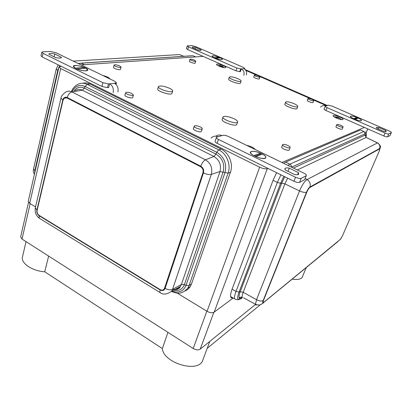 <?xml version="1.0" encoding="UTF-8"?>
<svg xmlns="http://www.w3.org/2000/svg" width="412" height="412" viewBox="0 0 412 412"><rect width="100%" height="100%" fill="white"/><g stroke="black" fill="none" stroke-linecap="round" stroke-linejoin="round"><path stroke-width="0.62" d="M338.206 117.353L335.358 116.776L336.712 117.126L336.063 117.559L337.067 117.889L337.716 117.461L339.21 118.254L339.545 118.151L338.489 117.466M341.502 119.624L339.519 118.131M222.279 66.167L219.627 65.379L220.564 65.74L219.74 66.038L220.58 66.409L221.398 66.105L222.64 66.945L223.103 66.914L221.862 66.075L222.511 66.286M294.127 103.706C296.887 104.988 298.087 105.966 297.721 106.631C296.563 108.222 283.935 103.386 285.665 102.022C287.056 101.419 289.878 101.98 294.127 103.706M297.083 108.335L296.975 108.624C295.811 110.231 283.204 105.395 284.934 104.009L285.562 102.289M238.018 78.733C240.314 79.794 241.344 80.613 241.097 81.19C240.299 82.781 227.996 78.465 229.355 77.075C230.741 76.431 233.63 76.982 238.018 78.733M240.51 82.946L240.443 83.136C239.64 84.748 227.347 80.438 228.712 79.027L229.299 77.25M233.82 118.641C236.797 120.113 238.043 121.303 237.559 122.21C236.066 124.584 220.894 118.991 223.041 116.874C224.942 115.849 228.536 116.436 233.82 118.641M236.895 124.151L236.745 124.579C235.247 126.978 220.101 121.391 222.253 119.243L222.913 117.26M169.512 88.266C171.866 89.419 172.911 90.367 172.649 91.119C171.809 93.467 156.931 88.698 158.429 86.561C160.289 85.459 163.981 86.026 169.512 88.266M172.025 93.215L171.958 93.426C171.109 95.8 156.256 91.042 157.765 88.879L158.378 86.741M341.007 125.433C342.604 126.185 343.278 126.742 343.042 127.112C342.305 127.895 335.832 125.227 336.856 124.568C337.557 124.295 338.942 124.584 341.007 125.433M342.295 128.951L342.218 129.136C341.481 129.929 335.013 127.262 336.043 126.592L336.784 124.748M287.942 145.508C289.734 146.404 290.45 147.115 290.094 147.63C289.049 148.799 281.308 145.59 282.694 144.571C283.662 144.112 285.413 144.427 287.942 145.508M289.296 149.731L289.178 150.05C288.127 151.235 280.402 148.021 281.787 146.986L282.581 144.87M194.387 60.101L195.752 61.167C195.479 61.955 189.432 59.972 189.983 59.276C190.679 58.947 192.147 59.22 194.387 60.101M195.185 63.026L195.164 63.082C194.891 63.881 188.845 61.898 189.402 61.192L189.968 59.333M119.707 65.905L121.066 67.099C120.855 68.237 113.521 66.105 114.062 65.055C114.979 64.493 116.859 64.777 119.707 65.905M120.479 69.319L120.469 69.36C120.258 70.514 112.924 68.387 113.475 67.326L114.057 65.086M311.92 99.297C313.249 99.905 313.836 100.358 313.676 100.657C313.156 101.347 307.228 99.065 308.016 98.478C308.639 98.231 309.942 98.504 311.92 99.297M313.007 102.408L312.96 102.526C312.44 103.227 306.518 100.945 307.306 100.353L307.97 98.597M258.406 75.89L259.926 77.049C259.555 77.744 253.782 75.684 254.42 75.087C255.049 74.819 256.377 75.087 258.406 75.89M259.323 78.8L259.292 78.883C258.916 79.583 253.153 77.528 253.792 76.92L254.395 75.164M200.314 126.942C201.823 127.715 202.447 128.359 202.194 128.874C201.396 130.31 193.094 127.365 194.258 126.062C195.35 125.403 197.369 125.696 200.314 126.942M201.442 131.201L201.365 131.438C200.562 132.891 192.275 129.95 193.444 128.626L194.186 126.283M131.861 93.509L133.421 95.007C133.04 96.413 124.882 93.972 125.624 92.674C126.68 91.964 128.755 92.242 131.861 93.509M132.757 97.412L132.731 97.5C132.35 98.921 124.197 96.485 124.949 95.172L125.603 92.746M267.924 168.41L267.285 168.683C265.483 169.162 262.944 168.662 259.673 167.184L60.677 68.557L58.947 66.971L61.182 66.322M364.393 127.416L281.906 162.472M245.861 70.431L257.665 75.597M259.055 76.205L311.132 98.983M312.62 99.632L325.089 105.091M81.066 64.926L203.142 56.382M233.182 298.041L214.194 312.116C212.335 313.12 209.955 312.852 207.045 311.302L177.175 293.117M35.535 206.906L29.7 203.353L28.248 201.267M336.758 117.77L337.057 117.029M336.491 117.683L336.712 117.126M221.584 66.208L221.677 65.915M220.842 66.28L221.028 65.709M220.379 66.311L220.564 65.74M337.243 117.755L337.49 117.137M203.672 357.791L202.21 361.685C195.582 372.886 163.121 362.215 162.369 348.573L44.728 271.781C32.445 271.117 20.667 263.18 22.454 257.031L22.49 256.867M302.789 275.855L302.109 277.482C300.451 279.331 297.186 279.877 292.309 279.13M259.962 305.024L207.21 348.336M167.947 332.355L162.369 348.573M48.647 256.094L44.728 271.781M255.512 304.442L200.217 349.155C198.352 350.277 196.014 350.061 193.202 348.501L22.016 239.068L20.636 236.874M215.461 58.231L220.353 57.834C221.769 58.535 222.403 59.065 222.248 59.426C221.306 59.915 219.045 59.508 215.466 58.21M218.952 57.731L219.096 57.283L214.194 57.654C212.798 56.959 212.175 56.434 212.324 56.078C213.267 55.589 215.522 55.991 219.096 57.283M214.76 57.938C218.638 59.452 221.167 59.961 222.341 59.457C223.34 58.334 212.747 54.765 212.237 56.047C212.087 56.48 212.927 57.108 214.76 57.938M246.381 74.984C247.066 72.121 246.216 70.009 243.842 68.655L244.476 68.583L244.362 68.922M187.228 45.974L186.435 48.631L187.692 49.579L235.963 70.843L240.366 71.688L241.283 68.943L236.879 68.083L188.5 46.87L187.244 45.933L187.64 45.804L191.904 45.624L195.576 46.561L243.312 67.377L244.759 68.469L244.476 68.583M195.561 47.447L201.03 49.837L201.128 50.197C200.819 50.532 199.702 50.47 197.775 50.012L192.275 47.601L192.188 47.262C192.497 46.922 193.625 46.983 195.561 47.447L195.139 48.853M201.03 49.837L200.871 50.352M243.842 68.655L241.283 68.943C243.672 70.308 244.527 72.435 243.842 75.319M354.294 119.078L356.534 118.244L356.941 117.451L353.548 118.707C351.256 117.564 350.298 116.74 350.674 116.246C351.627 115.834 353.717 116.236 356.941 117.451M355.051 119.392L358.435 118.105C360.752 119.253 361.721 120.083 361.339 120.592C360.382 120.994 358.286 120.587 355.056 119.372M357.384 118.496L356.586 118.167M357.734 117.76C354.129 116.292 351.745 115.777 350.576 116.205C348.861 117.25 360.232 121.895 361.437 120.634C361.818 120.021 360.582 119.068 357.734 117.76M320.546 107.058C322.091 105.575 323.873 105.215 325.877 105.972L325.217 106.193C325.042 106.502 325.655 106.976 327.066 107.625L385.05 133.05L383.788 135.96L325.943 110.478C324.543 109.829 323.93 109.35 324.11 109.036L325.171 106.322M323.781 105.575L328.441 105.24L332.16 106.136L389.186 131.006C390.844 131.768 391.554 132.324 391.323 132.664L388.84 133.926C388.156 134.101 386.894 133.807 385.05 133.05M378.849 127.504L385.74 130.516L386.229 131.552L383.793 131.454L376.841 128.415L376.377 127.406L378.849 127.504L378.206 129.007M385.74 130.516L385.235 131.685M391.292 132.685L390.143 135.368M390.035 135.553L387.574 136.83C386.889 137.011 385.627 136.722 383.788 135.96M76.797 68.933L85.856 68.196L87.612 70.076C86.072 71.312 82.472 70.921 76.807 68.897M84.156 68.047L84.3 67.439L75.236 68.124L73.521 66.291C75.061 65.034 78.651 65.42 84.3 67.439M75.885 68.521C80.067 70.653 87.612 71.647 87.741 70.112C88.709 67.784 73.64 63.721 73.393 66.26C73.315 66.888 74.145 67.645 75.885 68.521M117.925 91.917C118.605 88.029 117.451 85.145 114.454 83.26L115.638 83.126L115.442 83.878M41.009 55.826L42.209 56.954L101.955 86.453L107.475 87.679L108.686 87.535L109.659 83.801L108.444 83.94L102.912 82.699L43.008 53.297L41.792 52.226L42.838 51.804L50.624 51.485L55.944 52.726L114.953 81.385L116.426 82.755L115.638 83.126M54.817 53.977L61.517 57.397C61.069 58.231 59.076 58.283 55.543 57.556L48.796 54.147C49.249 53.297 51.258 53.241 54.817 53.977L54.168 56.887M61.517 57.242L61.445 57.572M114.454 83.26L109.659 83.801C112.677 85.706 113.841 88.621 113.166 92.54M254.75 156.184L259.946 154.248L260.508 153.14L253.787 155.628C251.088 154.042 250.084 152.79 250.774 151.873C252.51 150.864 255.754 151.286 260.508 153.14M255.78 156.653L262.48 154.103C265.256 155.71 266.276 156.982 265.539 157.925C263.783 158.898 260.533 158.46 255.795 156.612M261.156 154.598L260.049 154.098M261.589 153.583C256.382 151.328 252.731 150.74 250.64 151.817C247.746 154.129 263.423 160.577 265.668 157.981C266.451 156.859 265.091 155.396 261.589 153.583M211.109 138.087C213.03 136.084 215.296 135.641 217.912 136.758L216.444 137.304C216.14 137.855 216.805 138.55 218.442 139.4L295.492 177.217L293.921 181.249L217.129 143.33C215.497 142.48 214.837 141.774 215.146 141.213L216.352 137.587M215.965 136.181C217.783 134.842 219.771 134.657 221.924 135.615L222.913 135.332C224.319 135.095 226.147 135.481 228.403 136.485L303.814 173.112C305.951 174.225 306.755 175.105 306.219 175.749L301.167 178.319C299.905 178.72 298.015 178.35 295.492 177.217M289.245 168.148L298.473 172.643L298.633 174.353C297.928 174.843 296.573 174.899 294.559 174.534L285.228 169.965L285.089 168.343C285.794 167.828 287.179 167.761 289.245 168.148L288.019 171.335M298.473 172.643L297.665 174.709M306.106 175.821L304.849 179.21M304.54 179.776L299.586 182.341C298.324 182.748 296.434 182.387 293.921 181.249M287.962 165.413L289.837 164.161L363.894 131.469L360.5 129.965L285.562 162.091L283.672 163.327M263.15 302.485L263.392 300.302L306.677 192.085C307.692 189.736 308.712 188.186 309.736 187.439L379.637 148.887M232.105 289.131L236.004 291.408C234.758 294.75 234.258 297.222 234.505 298.824L230.658 296.552C230.39 294.941 230.875 292.469 232.105 289.131L273.058 180.327L276.617 172.705M263.51 300.369L306.801 192.147C307.816 189.798 308.835 188.248 309.86 187.501L379.519 148.928L379.771 149.01L379.128 151.358L342.393 236.014L340.281 239.434L263.855 302.284L263.057 302.238L263.392 300.302M230.658 296.552C230.911 297.804 231.626 298.226 232.806 297.819M184.983 290.949C187.182 290.094 188.948 288.627 190.272 286.546L191.492 283.981L230.426 172.237C233.527 163.95 229.051 152.795 221.146 149.098L90.146 84.084C87.699 82.9 85.263 82.616 82.843 83.239M176.825 288.4L178.303 288.822M65.529 97.659L67.146 97.948L200.629 166.669C202.822 168.086 203.621 170.084 203.034 172.664L164.733 288.127L163.461 289.754M37.126 210.316L63.051 100.214L64.339 98.128L67.053 97.963L200.556 166.695C202.745 168.111 203.549 170.11 202.962 172.69L164.306 288.91C163.25 290.29 161.859 290.517 160.124 289.595L39.161 215.399C37.497 214.147 36.817 212.453 37.126 210.316M333.396 115.437C331.14 116.122 340.698 120.355 342.779 119.578C344.901 118.841 335.502 114.701 333.396 115.437M341.584 119.629L340.224 118.589M335.193 116.812L334.034 116.787M217.124 64.097C214.142 64.344 222.377 67.99 225.215 67.671C228.088 67.383 219.972 63.809 217.124 64.097M255.322 149.561C253.674 147.687 250.743 146.26 246.53 145.292M109.978 78.97C109.226 77.631 106.816 76.457 102.753 75.458M214.194 312.116L267.285 168.683M207.045 311.302L259.673 167.184M366.011 132.922L367.71 128.879M29.7 203.353L60.677 68.557M22.016 239.068L30.169 203.641M193.202 348.501L206.829 311.168M200.217 349.155L213.838 312.332M236.879 68.083L235.963 70.843M188.5 46.87L187.692 49.579M240.639 69.015L239.717 71.765M327.931 105.39L325.877 105.972M327.066 107.625L325.943 110.478M388.84 133.926L387.574 136.83M102.912 82.699L101.955 86.453M43.008 53.297L42.209 56.954M108.444 83.94L107.475 87.679M221.924 135.615L217.912 136.758M218.442 139.4L217.129 143.33M301.167 178.319L299.586 182.341M195.108 56.599L192.976 55.738L81.334 63.175L84.46 64.689M81.21 63.124L191.719 55.769L192.976 55.738L195.623 56.907M78.769 63.814L81.334 63.175L78.27 63.566M73.218 61.115L179.462 54.564L183.798 56.3M35.185 170.923L34.829 170.707L57.716 70.478L58.102 70.679M33.537 168.925L34.829 170.707L34.618 173.416M58.885 67.254L57.716 70.478L56.238 69.056L33.526 168.972C33.496 170.826 32.605 170.748 34.402 174.358M183.85 56.295L179.462 54.564M59.828 65.652L59.215 66.641M291.505 167.133C291.547 165.794 290.99 164.805 289.837 164.161L285.562 162.091M363.894 131.469L365.176 133.761L291.572 167.164M287.643 178.149L284.883 183.86L281.746 183.119L280.587 183.258L239.068 292.031L240.227 291.691L243.198 292.262L284.883 183.86L299.524 190.931C302.66 192.322 304.988 192.739 306.497 192.188L263.206 300.456C261.63 301.383 259.406 301.131 256.532 299.704L299.524 190.931C302.006 185.132 304.519 181.347 307.058 179.57L377.413 142.918L366.196 137.443L364.981 135.177L365.176 133.761C365.969 133.431 366.325 133.946 366.237 135.311L365.995 136.866M366.392 137.371L365.918 136.527C365.99 135.332 365.681 134.884 364.981 135.177L293.421 168.065M377.51 142.871L366.196 137.443L297.299 169.95M379.334 150.859L380.333 147.383C381.007 146.739 380.245 145.323 378.041 143.134L377.413 142.918C379.622 144.262 380.338 146.142 379.56 148.552L309.906 187.012C310.818 183.891 309.87 181.409 307.058 179.57L305.117 178.54M340.456 239.264L263.592 302.588L337.907 241.597M379.56 148.552L379.746 149.535M306.497 192.188C307.63 189.566 308.763 187.841 309.906 187.012M263.206 300.456C262.429 302.583 262.562 303.294 263.592 302.588M340.06 239.681L340.971 238.61M240.871 298.834L241.782 297.675L239.671 298.401L238.45 299.678L240.871 298.834L242.411 297.665M234.505 298.824C236.04 299.565 237.353 299.848 238.45 299.678C237.25 298.988 237.456 296.434 239.068 292.031L236.004 291.408L277.348 182.47L273.058 180.327M342.48 235.813L342.63 235.468M284.785 176.738L281.746 183.119L240.227 291.691C238.816 295.548 238.625 297.788 239.671 298.401L239.604 298.123C239.181 297.459 240.042 297.109 242.194 297.083C242.04 296.048 242.374 294.441 243.198 292.262L256.532 299.704L255.476 304.262L255.909 305.009L256.841 304.834M280.922 174.832L277.348 182.47L280.587 183.258L283.878 176.29M263.464 302.882L261.311 304.247C259.982 305.204 258.036 305.21 255.476 304.262L243.564 297.825M365.001 131.866C365.717 132.17 366.757 134.07 366.237 135.311L365.908 136.65M245.202 69.597L326.186 104.993M71.518 91.376C72.533 88.714 74.294 86.577 76.802 84.965C80.041 82.864 83.502 82.678 87.195 84.403L218.751 149.865L221.146 149.098M191.492 283.981L189.087 285.501L228.088 173.148C231.194 164.815 226.693 153.588 218.751 149.865L216.738 152.275L85.073 86.463L87.195 84.403L90.146 84.084M60.976 98.149L60.971 98.174C60.935 96.578 62.367 94.667 65.261 92.442C67.321 90.954 69.561 90.779 71.982 91.928L205.444 159.81L213.946 156.483L215.919 154.078L216.738 152.275C224.313 157.075 227.048 163.894 224.942 172.731L186.07 285.356L189.087 285.501L187.862 288.076L190.272 286.546M172 291.042C178.607 293.437 183.299 291.542 186.07 285.356L184.38 284.641L223.113 172.005C224.947 164.264 222.552 158.285 215.919 154.078L84.372 88.132L85.073 86.463C79.65 84.249 75.401 85.84 72.332 91.237M173.55 290.192C178.72 291.351 182.331 289.502 184.38 284.641L181.404 284.46L219.998 171.567C221.532 165.052 219.514 160.026 213.946 156.483L82.302 90.192L84.372 88.132C80.232 86.34 76.766 87.282 73.98 90.954M172.731 289.255C175.976 289.914 178.54 288.972 180.425 286.433L181.404 284.46L172.546 289.358L211.299 174.41C212.757 168.117 210.805 163.25 205.444 159.81C203.564 160.809 202.009 162.941 200.783 166.211L67.249 97.51C68.181 94.441 69.757 92.582 71.982 91.928L82.302 90.192C79.784 89.007 77.441 89.188 75.283 90.733M200.783 166.211C203.224 167.787 204.115 170.012 203.461 172.88L165.119 288.364C164.105 290.578 162.421 291.109 160.072 289.945L39.161 215.749L39.248 218.195L40.788 219.143M39.161 215.749C37.307 214.353 36.55 212.468 36.895 210.089L62.794 100.023C63.608 97.536 65.091 96.696 67.249 97.51M160.072 289.945L159.774 292.366L160.938 293.02M203.461 172.88C206.587 174.353 209.198 174.863 211.299 174.41L219.998 171.567L228.088 173.148L230.426 172.237M165.119 288.364C167.967 289.894 170.444 290.223 172.546 289.358L171.613 291.253L180.425 286.433C179.493 288.56 177.567 289.615 174.642 289.595M36.895 210.089L35.319 207.813M171.613 291.253C166.87 294.58 162.92 294.951 159.774 292.366L39.248 218.195C35.978 215.625 34.665 212.175 35.314 207.854L60.971 98.174L62.794 100.023M223.675 67.197L222.47 66.404M219.132 65.503L218.684 65.498M217.258 65.251L223.016 67.45M296.975 108.624L297.721 106.631M240.443 83.136L241.097 81.19M236.745 124.579L237.559 122.21M171.958 93.426L172.649 91.119M342.218 129.136L343.042 127.112M289.178 150.05L290.094 147.63M195.164 63.082L195.752 61.167M120.469 69.36L121.066 67.099M312.96 102.526L313.676 100.657M259.292 78.883L259.926 77.049M201.365 131.438L202.194 128.874M132.731 97.5L133.421 95.007M367.767 128.905L366.047 132.999M58.947 66.971L28.237 201.319M302.109 277.482L306.214 267.687M202.21 361.685L209.811 341.394M22.454 257.031L26.038 241.643M28.536 202.354L20.621 236.931M244.563 69.056L244.759 68.469M350.576 116.205L350.468 116.478M376.264 127.674L376.377 127.406M390.071 135.533L391.323 132.664M73.439 66.641L73.521 66.291M87.529 70.421L87.612 70.076M40.999 55.872L41.792 52.226M115.999 84.378L116.426 82.755M250.64 151.817L250.398 152.497M284.8 169.1L285.089 168.343M304.653 179.704L306.219 175.749M58.205 64.849L56.238 69.056M326.216 104.993L245.181 69.576M171.469 291.459C176.939 293.308 181.007 295.378 187.862 288.076"/></g></svg>
